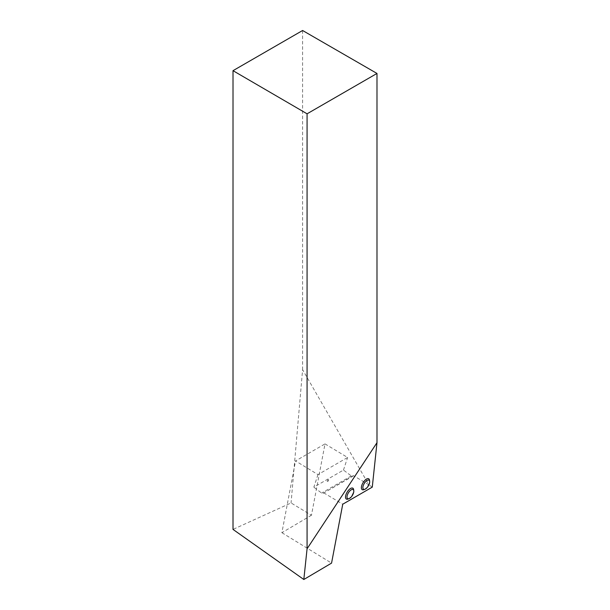 <?xml version="1.0" encoding="UTF-8"?>
<svg xmlns="http://www.w3.org/2000/svg" width="610" height="610" viewBox="0 0 610 610"><rect width="100%" height="100%" fill="white"/><g stroke="black" fill="none" stroke-linecap="round" stroke-linejoin="round"><path stroke-width="0.46" stroke-dasharray="3.05 2.29" d="M348.02 499.049A6.329 2.859 121 0 0 353.663 490.364A6.329 2.859 121 0 0 353.64 489.685M363.895 489.662A6.329 2.859 121 0 0 369.5 481.397A6.329 2.859 121 0 0 369.515 480.299M325.016 443.905L347.608 457.477L317.978 474.603L295.537 460.939L325.016 443.905L311.443 515.252L291.069 502.953L233.012 529.404M317.978 474.603L313.845 487.184L343.468 470.066L351.284 475.922A2.112 1.456 -120 0 0 352.862 476.166A2.112 1.456 -120 0 0 353.335 475.609L368.821 484.752L302.598 369.675L291.069 502.953M343.468 470.066L347.608 457.477M311.443 515.252L281.889 532.705L295.537 460.939M281.889 532.705L331.558 563.114M302.598 30.5L302.598 369.675M372.275 487.131L368.821 484.752M353.335 475.609L323.17 493.33L321.607 493.078L313.845 487.184M323.635 492.773L342.744 504.211M328.63 480.1A1.052 0.473 121 0 0 327.982 479.879A1.052 0.473 121 0 0 327.273 481.183A1.052 0.473 121 0 0 328.05 481.29A1.052 0.473 121 0 0 328.569 480.421A1.052 0.473 121 0 0 328.63 480.1M351.284 475.922L321.607 493.078M323.17 493.33L352.862 476.166M328.05 481.29L328.569 480.421"/><path stroke-width="0.91" d="M353.769 490.821L353.64 489.685A6.329 2.859 121 0 0 349.812 488.999A6.329 2.859 121 0 0 345.618 495.999A6.329 2.859 121 0 0 348.02 499.049L349.088 498.629A5.276 2.379 121 0 0 353.792 491.393A5.276 2.379 121 0 0 353.769 490.821A5.276 2.379 121 0 0 350.582 490.257A5.276 2.379 121 0 0 347.082 496.082A5.276 2.379 121 0 0 349.088 498.629M369.645 481.442L369.515 480.299A6.329 2.859 121 0 0 365.687 479.612A6.329 2.859 121 0 0 361.486 486.612A6.329 2.859 121 0 0 363.895 489.662L364.963 489.243A5.276 2.379 121 0 0 369.637 482.358A5.276 2.379 121 0 0 369.645 481.442A5.276 2.379 121 0 0 366.457 480.871A5.276 2.379 121 0 0 362.958 486.704A5.276 2.379 121 0 0 364.963 489.243M376.988 442.677L307.074 548.779L303.826 579.5L331.558 563.114L342.744 504.211L372.275 487.131L376.988 442.677L376.988 73.452L302.598 30.5L233.012 70.676L307.074 113.811L376.988 73.452M233.012 70.676L233.012 529.404L303.826 579.5M307.074 548.779L307.074 113.811"/></g></svg>
